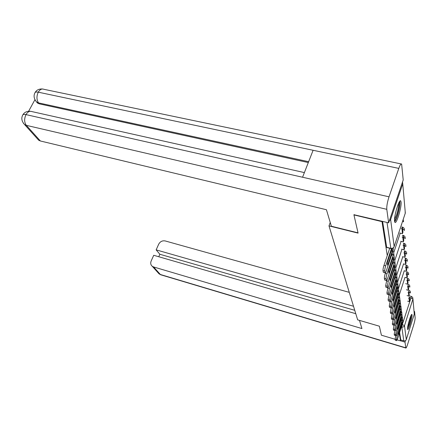 <?xml version="1.0" encoding="UTF-8"?>
<svg xmlns="http://www.w3.org/2000/svg" width="437" height="437" viewBox="0 0 437 437"><rect width="100%" height="100%" fill="white"/><g stroke="black" fill="none" stroke-linecap="round" stroke-linejoin="round"><path stroke-width="0.66" d="M401.068 202.074L400.745 200.96C399.271 198.327 393.753 216.495 394.578 221.319L394.89 222.307C396.408 224.738 401.761 207.143 401.068 202.074M412.025 314.869L411.911 314.482C411.162 313.105 407.087 326.772 407.541 329.143L407.655 329.487C408.426 330.76 412.419 317.382 412.025 314.869M382.124 221.269L382.004 221.635L353.937 214.911L358.094 233.118L328.99 225.891L357.663 319.862L379.349 326.193L381.408 335.201L395.108 339.259M397.195 339.877L400.489 340.855L399.325 333.355M382.004 221.635L387.264 255.563M414.156 312.788L414.276 314.105L406.295 339.582C405.831 340.652 404.995 341.068 403.783 340.833L401.827 327.034L402.346 324.473L411.457 296.444L412.686 297.389L412.938 298.979L404.487 325.712L406.295 339.582M400.489 340.855L400.778 339.942L403.783 340.833M389.22 221.122L390.629 219.532L402.745 183.846L402.532 181.956M353.937 214.911L354.068 214.556M330.241 222.499L328.99 225.891M400.778 339.942L399.626 332.42M382.599 221.384L386.745 247.506M392.279 249.565L391.934 248.844L387.275 262.795L387.652 265.188L392.273 251.324L392.279 249.565M401.357 224.962L402.024 222.968M401.581 225.017L401.527 224.465M383.517 272.371L385.09 272.786C385.396 272.95 385.849 272.164 386.45 270.427L393.278 249.942L393.224 248.03M389.711 248.249L383.97 265.396L385.696 265.849L391.454 248.626M385.696 265.849C384.97 268.16 384.653 269.897 384.74 271.049L383.014 270.596C382.927 269.438 383.244 267.706 383.97 265.396M384.992 272.524L384.74 271.049M383.276 272.071L383.014 270.596M391.197 251.051L392.273 251.324M358.034 232.85L331.355 226.229L326.423 209.727L40.379 140.982L38.685 140.222L37.489 138.895M398.801 168.392L313.105 150.279L302.568 177.242L389.023 196.825L398.801 168.392C400.041 164.946 400.98 163.498 401.625 164.039L403.209 179.962L388.64 222.832L354.008 214.72M389.023 196.825C387.346 202.069 386.603 206.231 386.789 209.318L388.64 222.832M34.933 99.691L28.629 111.227M308.309 162.553L39.357 103.859L37.467 103.017L36.364 101.75M304.381 172.588L31.89 111.588C29.694 110.78 27.728 111.785 25.996 114.603C24.286 114.237 23.216 114.347 22.779 114.936L22.719 115.051M401.15 163.941L43.847 89.285C41.755 88.509 39.893 89.476 38.265 92.18C36.555 91.841 35.479 91.989 35.02 92.622L34.955 92.748M359.493 320.392L361.929 328.558L153.573 266.947L160.352 274.491L405.787 347.819L405.006 342.122L400.511 340.789M349.267 292.353L165.17 240.934C162.34 240.454 160.177 241.546 158.68 244.217L156.151 249.871L353.511 306.255M405.787 347.819L405.864 348.043C406.213 348.125 406.831 346.792 407.716 344.045L413.642 325.046C414.642 321.708 415.139 319.316 415.145 317.863L414.593 311.532L414.167 312.897M405.481 340.614L405.006 342.122M355.784 313.706L153.72 255.284L151.164 260.998C150.317 263.167 150.689 264.931 152.262 266.291L153.573 266.947M354.746 310.308L159.86 254.263L158.757 256.743M159.86 254.263L156.151 249.871M414.593 311.532L414.036 311.373M399.205 202.107C399.942 204.27 399.276 208.777 397.195 215.632C396.141 218.691 395.256 220.385 394.535 220.723M394.556 219.39L396.474 215.162C398.08 210.044 398.784 206.095 398.588 203.303M394.66 221.778C395.436 220.909 396.304 219.068 397.266 216.255C399.374 209.46 400.226 204.445 399.817 201.217M410.944 315.672C410.927 317.399 410.359 320.13 409.234 323.861L407.568 327.99M407.868 326.007L410.19 317.524M407.524 328.646L409.272 324.172C410.458 320.255 411.113 317.229 411.239 315.093M393.409 257.781L393.076 257.109L388.537 270.765L388.897 273.043L393.398 259.469L393.409 257.781M399.746 233.003L402.461 233.658L402.947 232.194L402.455 227.3L401.701 227.12M402.461 233.658L401.964 228.78L402.455 227.3M401.21 228.6L401.964 228.78M384.855 280.068L386.401 280.483C386.696 280.63 387.133 279.855 387.728 278.14L394.371 258.081L394.048 255.705M385.658 272.333L385.319 273.338L387.007 273.786L393.753 253.487L393.617 251.417M387.007 273.786C386.303 276.047 385.986 277.73 386.068 278.833L384.385 278.385C384.303 277.282 384.615 275.6 385.319 273.338M386.308 280.237L386.068 278.833M384.636 279.789L384.385 278.385M392.377 259.207L393.398 259.469M394.48 265.598L394.158 264.975L389.738 278.353L390.083 280.521L394.469 267.226L394.48 265.598M400.729 241.262L403.302 241.901L403.777 240.465L403.307 235.794L402.592 235.619M403.302 241.901L402.827 237.247L403.307 235.794M402.111 237.073L402.827 237.247M386.133 287.393L387.646 287.803C387.93 287.945 388.362 287.169 388.935 285.487L395.414 265.838L395.097 263.5M386.838 280.204L386.608 280.898L388.253 281.341L394.824 261.457L394.704 259.452M388.253 281.341L387.335 286.24L385.691 285.798L386.608 280.898M387.559 287.579L387.335 286.24M385.926 287.136L385.691 285.798M393.502 266.974L394.469 267.226M395.507 273.054L395.195 272.475L390.886 285.579L391.213 287.644L395.49 274.616L395.507 273.054M401.658 249.145L404.105 249.756L404.564 248.347L404.121 243.895L403.438 243.726M404.105 249.756L403.651 245.321L404.121 243.895M402.974 245.152L403.651 245.321M387.351 294.369L388.837 294.778C389.11 294.909 389.525 294.145 390.094 292.484L396.408 273.229L396.097 270.94M387.98 287.65L387.832 288.092L389.438 288.529L395.846 269.055L395.742 267.116M389.438 288.529L388.537 293.298L386.936 292.856L387.832 288.092M388.755 294.571L388.537 293.298M387.16 294.134L386.936 292.856M394.567 274.37L395.49 274.616M396.479 280.166L396.179 279.625L391.978 292.473L392.289 294.445L396.463 281.668L396.479 280.166M402.543 256.672L404.87 257.262L405.317 255.88L404.891 251.625L404.247 251.466M404.87 257.262L404.438 253.023L404.891 251.625M403.793 252.859L404.438 253.023M388.509 301.027L389.968 301.437C390.23 301.552 390.64 300.793 391.197 299.159L397.353 280.286L397.053 278.036M389.077 294.713L390.574 295.39L396.818 276.299L396.73 274.42M390.574 295.39L389.689 300.022L388.122 299.591L389.001 294.959M389.897 301.24L389.689 300.022M388.335 300.809L388.122 299.591M395.589 281.433L396.463 281.668M397.413 286.962L397.124 286.454L393.021 299.05L393.322 300.935L397.391 288.409L397.413 286.962M403.384 263.872L405.602 264.44L406.039 263.085L405.634 259.015L405.017 258.857M405.602 264.44L405.186 260.386L405.634 259.015M404.575 260.228L405.186 260.386M389.624 307.391L391.055 307.79C391.306 307.899 391.705 307.151 392.246 305.539L398.26 287.027L397.965 284.82M390.143 301.421L391.65 301.934L397.752 283.22L397.67 281.401M391.65 301.934L390.787 306.446L389.252 306.02L390.115 301.508M390.984 307.61L390.787 306.446M389.46 307.178L389.252 306.02M396.561 288.185L397.391 288.409M398.304 293.456L398.025 292.981L394.021 305.343L394.305 307.145L398.282 294.855L398.304 293.456M404.187 270.754L406.301 271.306L406.732 269.973L406.339 266.078L405.755 265.931M406.301 271.306L405.902 267.428L406.339 266.078M405.317 267.275L405.902 267.428M390.683 313.471L392.087 313.87L393.251 311.636L399.128 293.478L398.839 291.304M391.213 307.779L392.683 308.194L398.637 289.829L398.571 288.07M392.683 308.194L391.836 312.586L390.334 312.16L391.17 307.806M392.022 313.695L391.836 312.586M390.531 313.274L390.334 312.16M397.49 294.636L398.282 294.855M398.375 300.814L399.134 301.022L398.888 299.23L394.972 311.357L395.092 313.034M404.957 277.353L406.973 277.883L407.393 276.577L407.016 272.846L406.459 272.699M406.973 277.883L406.59 274.168L407.016 272.846M406.033 274.021L406.59 274.168M391.699 319.289L393.082 319.682L394.218 317.475L399.959 299.651L399.675 297.521M392.311 313.788L393.671 314.176L399.489 296.16L399.429 294.451M399.134 301.022L395.239 313.083M393.671 314.176L392.836 318.458L391.372 318.038L392.158 313.897M393.021 319.523L392.836 318.458M391.557 319.103L391.372 318.038M399.227 306.736L399.948 306.938L399.713 305.217L395.889 317.12L395.993 318.731M405.689 283.679L407.612 284.192L408.027 282.908L407.666 279.33L407.137 279.188M407.612 284.192L407.251 280.625L407.666 279.33M406.716 280.483L407.251 280.625M392.672 324.86L394.032 325.254L395.141 323.069L400.756 305.567L400.472 303.475M393.344 319.54L394.616 319.906L400.303 302.224L400.254 300.563M399.948 306.938L396.151 318.775M394.616 319.906L393.797 324.085L392.36 323.67L393.109 319.704M393.972 325.101L393.797 324.085M392.541 324.686L392.36 323.67M400.762 311.341L400.505 310.958L396.763 322.648L396.862 324.194L400.734 312.602L400.762 311.341M406.388 289.747L408.229 290.244L408.633 288.983L408.289 285.547L407.781 285.41M408.229 290.244L407.879 286.819L408.289 285.547M407.371 286.683L407.879 286.819M393.606 330.203L394.939 330.591L396.026 328.427L401.516 311.242L401.242 309.183M394.321 325.046L395.523 325.396L401.084 308.036L401.04 306.424M395.523 325.396L394.72 329.471L393.311 329.061L394.027 325.254L392.601 324.838M394.884 330.448L394.72 329.471M393.48 330.039L393.311 329.061M400.041 312.411L400.734 312.602M401.516 316.825L401.264 316.464L397.604 327.947L397.692 329.438L401.483 318.049L401.516 316.825M407.06 295.576L408.824 296.057L409.218 294.817L408.885 291.517L408.398 291.381M408.824 296.057L408.486 292.768L408.885 291.517M408 292.637L408.486 292.768M394.502 335.326L395.813 335.714L396.872 333.573L402.248 316.694L401.98 314.667M395.256 330.334L396.392 330.662L401.838 313.608L401.8 312.045M396.392 330.662L395.6 334.644L394.223 334.239L394.911 330.58M395.764 335.583L395.6 334.644M394.387 335.179L394.223 334.239M400.822 317.857L401.483 318.049M402.237 322.091L401.996 321.752L398.407 333.032L398.489 334.469L402.204 323.276L402.237 322.091M407.705 301.175L409.393 301.639L409.78 300.421L409.464 297.247L408.994 297.122M409.393 301.639L409.07 298.482L409.464 297.247M408.6 298.351L409.07 298.482M395.365 340.254L396.654 340.636L397.686 338.517L402.952 321.927L402.685 319.933M396.151 335.403L397.228 335.72L402.553 318.966L402.526 317.448M397.228 335.72L396.452 339.609L395.097 339.205L395.753 335.698M396.605 340.51L396.452 339.609M395.256 340.112L395.097 339.205M401.57 323.09L402.204 323.276M402.16 324.423L404.487 325.712C403.996 326.838 403.111 327.28 401.827 327.034L401.374 326.903M409.469 297.346L412.938 298.979L414.276 314.105M390.629 219.532L394.158 246.566L405.328 213.054L402.745 183.846M399.445 294.494L404.984 277.358M398.62 288.202L404.274 270.776M397.757 281.641L403.537 263.91M396.856 274.78L402.767 256.732M395.911 267.613L401.964 249.221M394.917 260.113L401.122 241.361M393.874 252.264L400.237 233.118M403.444 221.887L402.81 220.609M391.241 256.044L392.655 254.312L392.071 253.564M402.313 227.262L402.553 227.142C403.968 227.677 404.575 228.688 404.383 230.173M403.067 235.734L403.389 235.461C404.766 235.991 405.361 236.98 405.175 238.427M403.799 243.813L404.181 243.404C405.536 243.922 406.115 244.889 405.924 246.31M404.509 251.532L404.941 250.985C406.263 251.499 406.831 252.449 406.645 253.837M405.197 258.901L405.667 258.24C406.962 258.748 407.519 259.676 407.333 261.036M405.858 265.953L406.361 265.188C407.634 265.685 408.174 266.597 407.989 267.93M406.497 272.71L407.027 271.841C408.273 272.333 408.803 273.229 408.622 274.534M407.268 278.773L407.666 278.222C408.89 278.708 409.409 279.587 409.223 280.871L407.71 279.756M408.06 284.536L408.278 284.35C409.474 284.826 409.988 285.689 409.808 286.951M408.753 290.272L408.863 290.234C410.043 290.703 410.545 291.555 410.365 292.79M404.28 230.523L404.389 230.201L402.603 228.764M392.415 263.981L393.661 262.615L393.202 261.605M405.077 238.755L405.175 238.455L403.438 237.073M393.535 271.541L394.813 269.935L394.283 269.263M405.836 246.615L404.23 244.999M394.595 278.751L395.818 277.205L395.31 276.566M406.563 254.126L404.99 252.575M395.611 285.64L396.774 284.143L396.293 283.542M407.257 261.304L405.711 259.813M396.577 292.216L397.692 290.774L397.228 290.201M407.918 268.181L406.405 266.745M397.501 298.515L398.566 297.122L398.129 296.576M408.557 274.769L407.071 273.387M398.38 304.545L399.407 303.196L398.986 302.677M399.227 310.325L400.21 309.019L399.806 308.522M409.748 287.158L408.322 285.869M400.041 315.869L400.98 314.607L400.592 314.132M410.31 292.987L408.912 291.741M400.816 321.195L401.723 319.971L401.352 319.518M390.858 248.538L387.029 222.444M386.57 247.271L390.689 248.309C392.355 248.571 393.508 247.987 394.158 246.566L394.043 246.91C393.366 248.287 392.273 248.822 390.76 248.516L386.641 247.479M405.175 211.35L405.203 213.425M393.278 249.942L393.038 248.167M386.789 209.318L26.335 125.353L40.379 140.982M308.637 161.706L38.549 102.892L39.357 103.859M42.526 88.995C39.051 88.787 36.55 89.995 35.02 92.622C33.387 95.736 33.933 98.871 36.659 102.045L38.549 102.892C36.528 99.838 36.435 96.271 38.265 92.18L313.105 150.279M302.568 177.242L25.996 114.603C24.101 118.782 24.215 122.365 26.335 125.353L24.603 124.594L23.401 123.267M37.467 103.017L35.49 100.657M158.107 272.775L159.063 273.841L161.018 274.868M394.371 258.081L393.753 253.487M395.414 265.838L394.824 261.457M396.408 273.229L395.846 269.055M397.353 280.286L396.818 276.299M398.26 287.027L397.752 283.22M399.128 293.478L398.637 289.829M399.959 299.651L399.489 296.16M400.756 305.567L400.303 302.224M401.516 311.242L401.084 308.036M402.248 316.694L401.838 313.608M402.952 321.927L402.553 318.966M403.559 221.51L403.182 219.5M401.761 226.95L402.466 227.12M402.701 235.292L403.307 235.439M403.597 243.256L404.105 243.382M404.443 250.86L404.87 250.969M405.257 258.136L405.602 258.223M406.028 265.101L406.301 265.172M409.387 295.882L411.419 296.433M383.375 272.333L385.09 272.786M38.685 140.222L24.603 124.594C21.681 121.388 21.069 118.17 22.779 114.942C24.379 112.233 26.985 111.014 30.59 111.282M405.864 348.043L160.729 274.78L159.063 273.841L152.262 266.291M384.729 280.03L386.401 280.483M386.013 287.36L387.646 287.803M387.242 294.341L388.837 294.778M388.411 301L389.968 301.437M389.531 307.364L391.055 307.79M390.596 313.444L392.087 313.87M391.618 319.261L393.082 319.682M393.54 330.181L394.939 330.591M394.442 335.31L395.813 335.714M395.305 340.232L396.654 340.636"/></g></svg>
